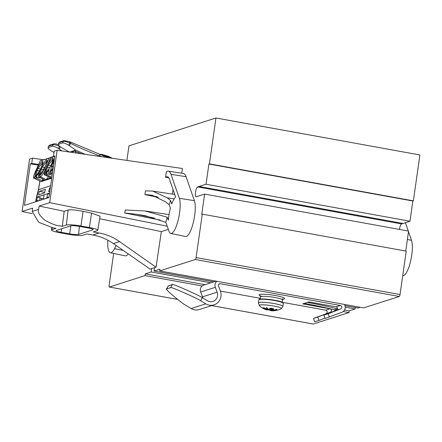 <?xml version="1.0" encoding="UTF-8"?>
<svg xmlns="http://www.w3.org/2000/svg" width="442" height="442" viewBox="0 0 442 442"><rect width="100%" height="100%" fill="white"/><g stroke="black" fill="none" stroke-linecap="round" stroke-linejoin="round"><path stroke-width="0.66" d="M399.441 229.42A5.017 1.343 100.3 0 1 401.59 223.923L409.983 221.232L412.856 201.016L413.369 200.85L419.9 154.965L215.956 117.981L128.976 145.843L126.898 160.407M405.739 251.045L408.579 231.078L204.635 194.093L201.762 214.315L202.27 214.149L196.093 257.575L400.032 294.56L406.215 251.133L202.27 214.149M154.507 267.708L154.031 271.045L159.916 269.161L159.667 270.918L363.606 307.903L399.27 296.477A1.79 0.481 -79.7 0 0 400.032 294.56M344.942 305.665L357.97 308.03L360.263 307.295M313.179 323.986A1.79 0.481 -79.7 0 0 313.24 324.019A1.79 0.481 -79.7 0 0 313.312 324.014L348.976 312.588L349.224 310.831L355.108 308.947L355.307 307.544M154.031 271.045L213.762 281.88M159.667 270.918L195.331 259.498A1.79 0.481 -79.7 0 0 196.093 257.575M412.856 201.016L208.917 164.032L206.038 184.253L197.646 186.938A5.017 1.343 -79.7 0 0 195.568 191.972A5.017 1.343 -79.7 0 0 196.049 196.8A5.017 1.343 -79.7 0 0 196.248 196.784L204.635 194.093M206.038 184.253L409.983 221.232M413.369 200.85L209.425 163.866L215.956 117.981M208.917 164.032L209.425 163.866M151.639 268.625L151.164 271.963L210.895 282.797M345.208 307.151L355.108 308.947M151.164 271.963L145.28 273.852L145.031 275.609L109.367 287.029A1.79 0.481 -79.7 0 1 109.296 287.035A1.79 0.481 -79.7 0 1 109.108 285.438L113.66 253.437M145.031 275.609L202.182 285.968M334.782 310.019L336.373 310.306M343.235 311.549L348.976 312.588M145.28 273.852L205.011 284.681M344.556 309.986L349.224 310.831M167.214 226.216L49.692 202.657L39.123 206.044L38.625 209.375C37.448 212.149 39.581 215.79 45.023 220.298C51.537 223.834 56.156 225.635 58.885 225.713L62.283 226.332L64.184 211.293L68.129 210.027C70.919 209.491 75.913 209.928 83.102 211.32L80.925 225.989A11.829 1.608 -171.9 0 0 66.328 225.033L62.283 226.332M49.692 202.657L57.156 150.236L54.206 151.181L53.454 156.451L54.869 155.998L48.957 197.524L24.437 205.381L30.343 163.855L31.758 163.402L32.509 158.125L29.559 159.07L22.1 211.497L32.675 208.11L32.222 211.425L38.647 222.243L52.642 227.713L56.046 228.332L52.001 229.625A11.829 1.608 -171.9 0 0 51.504 229.995A11.829 1.608 -171.9 0 0 59.841 232.741L68.339 234.282A11.829 1.608 -171.9 0 0 82.93 235.232L86.975 233.94L92.914 235.017C100.279 236.371 107.102 239.227 113.39 243.575L150.109 269.117L156.043 267.217L119.572 241.597C113.323 237.232 106.516 234.37 99.157 233.017L93.218 231.94L97.257 230.647A11.829 1.608 -171.9 0 0 97.754 230.282A11.829 1.608 -171.9 0 0 89.422 227.531L80.925 225.989M168.319 229.387L161.33 231.625L156.043 267.217M116.158 245.498L114.539 248.658A18.945 5.061 100.3 0 1 110.351 252.741L125.23 255.857A19.36 5.171 -79.7 0 0 128.202 253.879M57.156 150.236L182.397 168.501L181.728 173.214M170.728 233.404L185.607 236.52A19.36 5.171 -79.7 0 0 193.292 222.624A19.36 5.171 -79.7 0 0 194.403 200.662L186.071 176.69A27.962 7.47 -79.7 0 0 183.353 173.463L168.325 171.159A27.548 7.365 100.3 0 1 171.004 174.336L179.33 198.309A18.945 5.061 100.3 0 1 178.248 219.807A18.945 5.061 100.3 0 1 170.728 233.404A18.945 5.061 100.3 0 1 168.96 231.232L166.419 223.917A39.846 10.647 -79.7 0 0 165.772 222.348L167.22 217.232A45.471 12.149 100.3 0 1 168.319 220.166A18.945 5.061 100.3 0 1 170.424 208.248L169.209 204.745L170.551 200.48L171.767 203.972A18.945 5.061 100.3 0 1 175.618 196.944L169.463 179.225A21.923 5.856 -79.7 0 0 167.413 176.712A21.923 5.856 -79.7 0 0 165.562 177.303L166.358 171.734A27.548 7.365 100.3 0 1 168.325 171.159M70.748 225.84A7.171 0.972 8.1 0 1 79.593 226.415L88.091 227.956A7.171 0.972 8.1 0 1 93.14 229.619A7.171 0.972 8.1 0 1 92.842 229.846L78.516 234.431A7.171 0.972 8.1 0 1 69.67 233.857L61.173 232.315A7.171 0.972 8.1 0 1 56.123 230.647A7.171 0.972 8.1 0 1 56.421 230.426L70.748 225.84M97.754 230.282L100.085 216.226L91.566 213.094L83.102 211.32M99.671 218.718L161.33 231.625M39.123 206.044L64.184 211.293M22.1 211.497L32.2 213.701M174.115 198.883L167.159 197.801L170.551 200.48M157.098 196.762L147.291 194.707L152.363 195.32L165.612 201.895L169.209 204.745M154.291 218.039L136.456 214.309L145.484 215.746L165.772 222.348M136.456 214.309L124.683 212.989L125.351 209.994L145.087 210.956L167.22 217.232M110.351 252.741A18.945 5.061 100.3 0 1 107.887 240.216M43.206 159.744L32.509 158.125M31.758 163.402L38.609 164.435M54.775 156.656L53.454 156.451M160.341 220.133L124.683 212.989M170.385 208.127L170.297 208.718M158.391 197.32L144.882 194.613L145.512 190.839L152.645 191.082L174.286 194.403A45.001 12.028 100.3 0 1 174.778 194.519M173.032 189.502L172.38 194.11M168.877 177.938L165.562 177.303M30.343 163.855L38.288 165.137M167.159 197.801L152.645 191.082M147.291 194.707L144.882 194.613M38.808 200.773L36.774 200.353L37.338 197.027L44.09 194.861L43.531 198.187A1.077 0.282 101.8 0 0 43.614 199.143L43.791 199.176M37.338 197.027L40.045 197.596L39.548 200.535M39.973 198.01L41.349 198.298A70.085 10 9.6 0 1 43.482 198.646M48.963 197.48L47.012 197.071L47.57 193.751L49.587 193.104M47.57 193.751L49.438 194.143M85.245 154.33A67.217 12.752 20.2 0 1 75.77 150.131L69.725 152.065M69.576 152.114L61.488 147.595C58.852 145.866 57.852 144.766 58.488 144.285L62.687 142.943C63.902 142.827 65.924 143.6 68.753 145.269L75.77 150.131M58.83 142.921A5.376 1.022 20.2 0 1 59.057 142.749A1.437 1.37 -107.8 0 1 59.908 141.921L58.83 142.921L58.256 144.484L59.057 142.749L63.25 141.401L62.687 142.943M54.018 152.479L51.255 150.871C48.62 149.142 47.62 148.042 48.255 147.567L52.454 146.225C53.664 146.103 55.686 146.877 58.521 148.545L61.963 150.937M48.598 146.197A5.376 1.022 20.2 0 1 48.824 146.026A1.437 1.37 -107.8 0 1 49.67 145.203L48.598 146.197L48.023 147.761L48.824 146.026L53.018 144.683L52.454 146.225M59.372 149.076L60.222 146.75M69.604 145.794L70.51 143.324A67.217 12.752 -159.8 0 0 101.964 156.766M68.753 145.269L69.609 142.943A1.437 0.331 -67.2 0 0 69.753 141.749L64.101 140.578A1.437 1.37 -107.8 0 0 63.25 141.401A5.376 1.022 20.2 0 1 69.609 142.943L70.51 143.324L70.51 142.07L107.765 157.617M73.781 152.661L73.494 152.473M81.317 153.755L74.858 151.037L76.361 153.037M41.051 200.055L41.349 198.298M45.399 189.353A40.222 38.371 -107.8 0 1 44.427 192.95L38.388 194.883A40.222 38.371 72.2 0 0 39.36 191.287L45.399 189.353M39.36 191.287L44.609 192.375M49.858 191.209L48.626 191.607A40.222 38.371 72.2 0 0 49.592 188.005L50.349 187.767M49.592 188.005L50.294 188.154M47.012 197.071A1.077 0.282 101.8 0 1 46.526 198.22L43.659 199.138A1.077 0.282 101.8 0 1 43.614 199.143M48.482 176.767A7.171 1.558 117.1 0 1 45.896 179.518L40.382 176.695A7.171 1.558 -62.9 0 0 45.145 170.06M45.686 168.838L45.681 168.783C43.94 173.27 43.758 175.358 45.134 175.049L50.642 177.872A7.171 1.558 117.1 0 0 51.012 177.877L45.896 179.518M39.1 177.104L44.614 179.927L42.056 180.745L36.542 177.922A1.077 1.028 -107.8 0 1 35.951 176.938L38.785 172.866L38.509 176.115A1.077 1.028 72.2 0 0 39.1 177.104L40.382 176.695A1.077 1.028 72.2 0 1 39.885 175.259L38.454 175.717M35.095 172.231L35.089 172.176C33.349 176.662 33.167 178.75 34.542 178.441L41.134 181.64L51.703 178.253M51.847 177.242L46.78 174.645A1.077 1.028 -107.8 0 1 46.183 173.656L49.018 169.59L48.742 172.839A1.077 1.028 72.2 0 0 49.338 173.828L52.128 175.259M36.774 200.353A1.077 0.282 101.8 0 1 36.294 201.497L35.73 201.679L36.476 197.237L35.625 201.756A2.508 0.359 9.6 0 1 35.73 201.679M42.841 179.021L42.056 180.745M35.951 176.938L40.725 177.933M46.183 173.656L50.957 174.656M50.294 171.308L51.642 165.866L53.405 166.28M54.476 158.755L50.83 165.617L51.642 165.866L52.631 163.7L53.725 164.048M46.095 172.651L47.449 167.209L48.438 165.043L50.714 165.783M49.736 167.75L46.637 166.96C44.095 175.165 45.487 174.717 50.808 165.623L51.791 163.457C54.151 155.656 52.764 156.098 47.626 164.789L48.438 165.043L53.173 158.689M49.598 193.038L36.476 197.237A40.222 38.371 72.2 0 0 38.526 189.657L39.946 181.214M50.813 157.59L40.553 160.595M40.984 160.59L49.123 158.197L49.952 157.584M35.133 172.137L40.216 160.888L35.133 172.137A6.094 1.326 117.1 0 0 34.41 177.01L36.194 176.435M54.206 156.567L50.813 157.496L45.681 168.783L50.758 157.672L51.576 157.197M35.863 175.927L37.216 170.485L39.504 171.026M36.404 170.242C33.863 178.441 35.255 177.993 40.576 168.905L41.554 166.733C43.918 158.932 42.531 159.374 37.393 168.065L36.404 170.242L37.216 170.485L38.2 168.319L40.482 169.059M37.393 168.065L38.2 168.319L42.935 161.965M41.957 167.12L41.526 166.756L43.078 161.987M40.979 169.28L40.542 168.927L41.526 166.756M40.056 174.584L41.41 169.142L40.598 168.894C38.062 177.098 39.449 176.651 44.769 167.557L45.753 165.391C48.112 157.59 46.725 158.032 41.592 166.722L44.681 167.717M47.134 160.623L42.399 166.977L41.41 169.142L43.697 169.684M46.15 165.778L45.719 165.413L47.272 160.645M44.769 167.557L45.172 167.938L44.769 167.557M52.189 163.844L51.758 163.479L53.311 158.711M51.211 166.004L50.78 165.651L51.758 163.479M51.825 163.446L52.631 163.7L54.178 160.849M111.401 158.142L109.997 157.551L109.058 157.805M109.478 157.523L108.776 157.75A1.79 1.713 72.2 0 0 108.749 157.755M405.386 222.707L408.275 231.022M408.496 231.663L411.508 240.332A19.028 5.083 100.3 0 1 410.452 261.791A19.028 5.083 100.3 0 1 402.938 275.598L402.734 275.565M200.651 300.759L202.309 297.681C199.552 295.499 170.513 282.642 172.314 284.56L168.214 285.919L166.557 288.996L170.656 287.637C168.866 285.725 197.883 298.571 200.651 300.759L205.79 303.847A10.757 10.26 72.2 0 0 214.044 304.858A10.757 10.26 72.2 0 0 220.343 290.941L218.519 286.101A1.79 1.713 72.2 0 1 220.365 283.731L340.312 305.483L336.064 306.842L308.875 301.914L307.339 302.405A537.726 513.002 -107.8 0 1 337.522 308.836M307.339 302.405L302.731 303.875L329.925 308.809L325.677 310.168L282.35 302.311M260.36 298.322L220.398 291.079M168.325 285.836L166.667 288.913C163.054 287.582 182.115 303.632 186.016 305.45L191.154 308.533A10.757 10.26 -107.8 0 0 199.408 309.544L214.044 304.858M202.309 297.681L207.447 300.77A7.171 6.84 72.2 0 0 212.95 301.444A7.171 6.84 72.2 0 0 217.149 292.168L202.519 296.853L200.69 292.013A5.376 5.133 -107.8 0 1 203.839 285.057L216.05 281.145M216.812 281.283A5.376 5.133 72.2 0 0 215.326 287.328L217.149 292.168M313.461 318.433L314.726 321.787L318.975 320.428L317.71 317.074L313.461 318.433L330.307 312.245A1.79 1.713 72.2 0 0 329.925 308.809M329.362 317.102L328.097 313.748L323.848 315.107L325.113 318.461L341.959 312.267A5.376 5.133 72.2 0 0 344.362 304.411M202.519 296.853A7.171 6.84 -107.8 0 1 202.85 298.007M334.826 310.897A5.376 5.133 72.2 0 0 334.749 309.765M324.986 318.124L318.975 320.428M317.71 317.074L330.307 312.245M337.517 308.875L334.522 309.836A537.726 513.002 -107.8 0 0 304.267 303.383M328.097 313.748L340.694 308.914A1.79 1.713 72.2 0 0 340.312 305.483M336.064 306.842A1.79 1.713 -107.8 0 1 336.45 310.278L323.848 315.107M325.677 310.168A1.79 1.713 -107.8 0 1 326.063 313.605M271.874 310.461A18.851 10.823 -75.1 0 1 271.338 310.472L270.753 310.389L271.029 310.754A0.359 0.293 -88.9 0 0 271.338 310.472L271.67 308.406M271.161 308.306L270.587 310.372A0.359 0.343 105.5 0 0 270.902 310.726L271.029 310.754M271.073 310.754A19.21 11.028 104.9 0 0 271.968 310.704L271.051 310.754A0.359 0.359 0 0 1 271.007 310.748L269.101 309.936L269.233 309.61A18.597 17.912 -72.6 0 1 267.758 309.372M273.742 310.455A18.962 18.26 -72.6 0 1 272.504 310.494L272.228 310.825L272.278 310.483L271.902 310.499A0.359 0.337 -91 0 0 272.228 310.825L271.935 308.466M267.023 310.024L266.985 310.019A19.36 19.36 0 0 1 266.338 309.809L265.25 309.4A19.21 17.525 -89 0 0 266.338 309.809A19.21 17.525 -89 0 0 267.023 310.024A0.359 0.348 -73.2 0 1 267.023 310.024L267.587 309.4M270.526 308.223L270.587 310.372A18.962 5.437 89.9 0 1 269.664 309.836A0.359 0.331 131.8 0 0 269.769 310.102M267.509 309.665A18.951 18.249 107.4 0 0 269.079 309.925L269.963 310.179M269.079 309.925L267.504 309.676M269.686 308.919L269.664 309.836L269.239 309.301M273.543 310.45L273.421 310.444A19.238 15.619 -88.2 0 0 276.919 309.267A19.21 16.625 134 0 1 272.725 310.207L272.316 308.533M272.565 310.185L272.41 310.825A19.315 18.603 107.4 0 0 275.609 310.549L275.653 310.35M276.167 310.284A0.359 0.343 84 0 0 276.465 310.411L276.465 310.411A0.359 0.343 84 0 0 276.499 310.406A18.951 5.437 -90.1 0 0 276.675 310.378A18.951 5.437 -90.1 0 0 277.162 310.196L276.703 310.201A19.315 17.691 -130.5 0 1 273.587 310.45M272.228 310.825L276.499 310.406M266.791 309.124L266.338 309.754A19.238 14.713 123.9 0 1 264.692 309.173L266.355 309.765A0.359 0.359 0 0 0 266.769 309.582L266.968 309.19M267.598 309.4L266.99 310.019A19.315 4.63 110.5 0 1 266.929 309.997M273.294 308.687A18.962 5.437 89.9 0 1 272.427 309.781L272.366 309.87A0.359 0.359 0 0 0 272.764 310.218L272.775 310.124A19.315 5.542 -90.1 0 0 273.67 308.991A0.359 0.309 -148.3 0 1 273.311 308.693M276.664 310.207L277.04 310.162L276.747 309.848M267.333 308.278L266.377 307.356A19.238 7.669 105.7 0 0 267.526 309.372L267.935 309.129A0.359 0.32 139.4 0 1 267.526 309.372L267.935 309.129A18.879 7.531 -74.3 0 1 267.57 308.654M267.559 309.146L267.935 309.129L267.559 309.146M267.255 308.284L268.504 309.328M262.885 307.936A0.359 0.348 82.8 0 0 263.112 307.991L263.808 307.765A0.359 0.337 -116.1 0 1 263.548 307.726A18.951 4.542 110.5 0 1 263.205 307.864A18.951 4.542 110.5 0 1 262.885 307.936L263.294 308.317A19.315 18.603 107.4 0 0 266.178 309.693M266.46 308.991L266.388 309.389A18.962 18.26 -72.6 0 1 263.559 308.035L263.393 307.754M263.62 307.859L263.294 308.317M269.079 309.278L268.587 309.444A0.359 0.359 0 0 0 268.88 309.494M273.079 308.599L273.178 308.61A18.951 17.36 -130.5 0 1 270.974 308.212L270.885 308.19M273.67 308.991L273.178 308.61M263.808 307.765L267.355 309.317A19.315 17.691 -130.5 0 1 264.388 307.964L264.36 307.947M264.388 307.964L263.548 307.726M273.316 308.604L270.333 308.273A0.359 0.298 -137.3 0 1 270.034 308.334A19.315 4.63 110.5 0 1 268.863 309.417L268.719 309.483A19.21 10.122 -98.8 0 1 266.377 307.356M270.974 308.212L270.034 308.334M269.255 309.207A0.359 0.326 -126.9 0 1 269.145 309.372L269.145 309.372A0.359 0.326 -126.9 0 1 268.863 309.417M272.394 308.549L272.427 309.781A0.359 0.331 46.8 0 0 272.775 310.124M275.753 309.627L276.919 309.267M267.117 309.245L266.979 309.682A18.851 17.205 91 0 1 266.753 309.61M195.331 259.498L399.27 296.477M197.646 186.938L401.59 223.923M199.071 186.48L403.016 223.464M109.367 287.029L177.607 299.405M211.74 305.593L313.312 324.014M32.222 211.425L38.625 209.375M99.157 233.017L92.914 235.017M91.566 213.094L89.422 227.531M123.224 250.415L114.539 248.658M186.071 176.69L171.004 174.336M113.39 243.575L119.572 241.597M68.129 210.027L66.328 225.033M52.239 227.636L52.001 229.625M70.864 225.807L69.67 233.857M78.516 234.431L79.477 226.392M92.842 229.846L92.903 229.315M61.173 232.315L61.703 228.735M194.403 200.662L179.33 198.309M74.858 151.037L72.145 151.904M58.239 144.54L55.405 143.799L53.869 143.854A1.437 1.37 -107.8 0 0 53.018 144.683A5.376 1.022 20.2 0 1 59.377 146.219L59.725 146.368M58.521 148.545L59.377 146.219A1.437 0.331 -67.2 0 0 59.416 146.109M70.51 142.07L69.753 141.749A1.437 0.331 -67.2 0 0 69.687 141.749M100.218 154.882A7.619 1.448 20.2 0 1 108.876 157.125A7.619 1.448 20.2 0 1 109.704 157.49M108.461 157.717A7.619 1.448 -159.8 0 0 103.058 155.932M51.012 177.877L45.498 175.054L46.78 174.645M41.134 181.64L34.907 178.446L36.542 177.922M52.311 173.988L50.974 173.303A7.171 1.558 -62.9 0 0 52.615 171.844M49.338 173.828L50.974 173.303A1.077 1.028 72.2 0 1 50.476 171.866L48.686 172.435M36.377 197.314L38.421 189.74A2.508 0.359 9.6 0 1 38.526 189.657L50.631 185.784M34.542 178.441A7.171 1.558 -62.9 0 0 34.907 178.446A1.077 1.028 -107.8 0 1 34.41 177.01M49.123 158.197L44.09 169.269L45.311 169.64M44.09 169.269A6.094 1.326 117.1 0 1 39.885 175.259M45.134 175.049A7.171 1.558 -62.9 0 0 45.498 175.054A1.077 1.028 -107.8 0 1 45.001 173.618A6.094 1.326 117.1 0 1 45.725 168.745M53.018 168.982A6.094 1.326 117.1 0 1 50.476 171.866M46.432 173.159L45.001 173.618M41.592 166.722L40.598 168.894M47.626 164.789L46.637 166.96M50.83 165.617L53.2 167.728M407.386 239.481L411.508 240.332M283.051 299.14A12.906 1.751 -171.9 0 0 276.725 295.781A12.906 1.751 -171.9 0 0 259.576 294.51A12.906 1.751 -171.9 0 0 260.349 295.913M261.874 296.411L260.172 295.704L260.559 296.925A11.111 1.508 8.1 0 1 261.023 296.576A11.111 1.508 8.1 0 1 274.736 297.472A11.111 1.508 8.1 0 1 282.565 300.057L283.272 298.991L281.443 299.195M220.365 283.731L218.889 284.206M172.314 284.56L170.656 287.637M205.79 303.847L191.154 308.533M215.326 287.328L200.69 292.013M340.694 308.914L336.45 310.278M283.018 302.958A12.011 1.63 -171.9 0 0 272.797 299.919A12.011 1.63 -171.9 0 0 259.741 299.251M264.692 309.173A19.36 19.36 0 0 1 259.448 305.742A11.149 1.514 8.1 0 1 259.747 305.074A11.149 1.514 8.1 0 1 273.09 305.897A11.149 1.514 8.1 0 1 281.106 308.82L282.891 306.433A12.365 1.68 -171.9 0 0 272.548 303.278A12.365 1.68 -171.9 0 0 258.924 302.566A12.365 1.68 -171.9 0 0 258.404 302.947L258.835 299.925A12.365 1.68 8.1 0 1 259.349 299.543A12.365 1.68 8.1 0 1 272.979 300.256A12.365 1.68 8.1 0 1 283.322 303.411L282.891 306.433M109.296 287.035L177.634 299.427M211.701 305.604L313.24 324.019M145.087 210.956L169.032 214.624M51.504 229.995L51.797 227.553M49.67 145.203L53.869 143.854M59.908 141.921L64.101 140.578M99.549 155.192C101.45 154.777 97.052 152.777 108.947 156.534L112.395 158.291M38.421 189.74L39.863 181.17M53.471 156.457L51.145 157.203M40.542 168.927L37.658 174.021L35.918 175.944M40.117 174.601L41.852 172.678L45.719 165.413M50.78 165.651L47.891 170.739L46.15 172.667M53.206 167.684L50.349 171.325M260.559 296.925L260.25 299.112M282.565 300.057L282.25 302.262M271.88 310.511A0.359 0.359 0 0 0 272.233 310.825L272.41 310.825M273.057 310.185A0.359 0.359 0 0 0 273.383 310.45L276.686 310.207M275.615 310.549L276.675 310.378A19.36 19.36 0 0 0 281.106 308.82M267.515 309.383A0.359 0.359 0 0 0 267.946 309.19L268.018 309.024M270.333 308.273L268.891 309.494M272.764 310.218L276.305 309.488M258.835 299.925L259.581 299.262C256.366 298.3 278.09 299.577 282.438 302.356L283.322 303.411M259.448 305.742L258.404 302.947"/></g></svg>
